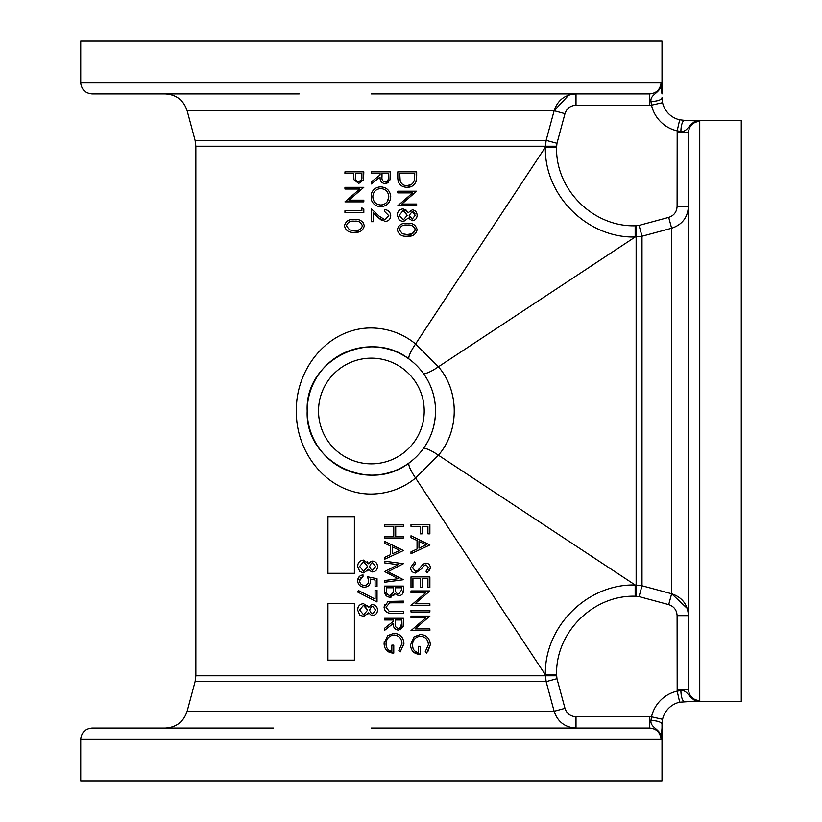 <?xml version="1.0" encoding="UTF-8"?>
<svg xmlns="http://www.w3.org/2000/svg" width="822" height="822" viewBox="0 0 822 822"><rect width="100%" height="100%" fill="white"/><g stroke="black" fill="none" stroke-linecap="round" stroke-linejoin="round"><path stroke-width="1.23" d="M585.644 728.056L563.943 728.056M251.881 728.056L165.263 728.056C176.34 727.388 183.625 721.788 187.139 711.277L554.131 711.277L546.137 681.633L545.366 674.8L415.593 478.055C402.78 488.422 388.035 493.755 371.369 494.043C327.855 494.166 295.499 452.953 296.393 410.99C295.488 369.232 327.701 327.844 371.369 327.957C388.076 328.266 402.821 333.598 415.593 343.945L545.366 147.2L546.137 140.367L554.131 110.723C557.645 100.202 564.93 94.612 576.006 93.944L576.006 105.267C570.447 105.586 566.779 108.381 564.981 113.662L554.131 110.723L187.139 110.723C183.625 100.212 176.34 94.612 165.263 93.944M363.622 571.218L367.598 566.605L363.447 561.786L359.604 566.492L363.622 571.218M371.369 571.763L372.613 571.948L371.369 571.763L368.667 569.266L363.653 572.913L359.748 571.485L357.673 566.481C357.796 562.669 359.738 560.542 363.499 560.09L368.667 563.82L371.369 561.282L369.53 562.525M369.53 566.563L371.369 569.893L372.685 570.252L375.582 566.492L372.643 562.751L371.369 563.121L369.53 566.563M371.369 579.284L375.089 580.044L370.126 579.027L370.496 581.257C370.167 584.997 368.112 586.97 364.321 587.196C360.211 586.908 357.991 584.719 357.673 580.609C357.93 577.332 359.707 575.41 362.995 574.855L362.995 576.541L359.604 580.712C359.861 583.641 361.464 585.233 364.393 585.5C367.095 585.233 368.482 583.723 368.564 580.948L367.598 576.787L371.369 577.558L367.598 576.787L368.564 580.948M371.369 599.053L357.673 592.035L358.474 590.566L375.089 599.084L375.089 590.34L377.031 590.34L377.031 601.951L371.369 599.053M363.622 614.774L367.598 610.16L363.447 605.341L359.604 610.047L363.622 614.774M371.369 615.318L372.613 615.503L371.369 615.318L368.667 612.822L363.653 616.469L359.748 615.041L357.673 610.027C357.796 606.215 359.738 604.088 363.499 603.646L368.667 607.366L371.369 604.838L372.674 604.612L371.369 604.838M369.53 610.119L371.369 613.438L372.685 613.808L375.582 610.047L372.643 606.307L371.369 606.677L369.53 610.119M371.369 199.982L371.369 193.591C373.034 189.327 376.147 187.077 380.72 186.851C386.761 187.354 390.101 190.612 390.727 196.653C390.245 202.798 386.936 206.137 380.812 206.692C376.219 206.497 373.075 204.257 371.369 199.982M299.187 93.944L92.054 93.944C85.18 93.276 81.399 89.495 80.731 82.621L661.042 82.621L661.936 93.872M688.425 561.981L688.425 615.637C687.757 604.571 682.168 597.275 671.636 593.761L671.636 228.239L642.003 236.233L635.17 237.003L438.424 366.776C459.539 391.046 459.488 431.036 438.424 455.224L635.17 584.997L642.003 585.767L671.636 593.761L687.223 608.372M423.186 373.147A18.875 3.884 -36.1 0 0 438.424 366.776L415.593 343.945A18.875 3.884 126.1 0 0 409.222 359.183C369.54 327.721 304.602 360.426 307.202 411A64.167 64.167 0 0 1 371.369 346.833A64.167 64.167 0 0 1 435.537 411L435.331 405.842M371.369 728.056L649.596 728.056C656.511 728.682 660.323 732.453 661.042 739.379L661.227 736.81L661.042 739.379L80.731 739.379C81.399 732.505 85.18 728.724 92.054 728.056L273.582 728.056M144.703 93.944L255.776 93.944M564.981 113.662L556.977 143.295L556.586 147.2C555.364 189.389 592.981 226.985 635.17 225.783L639.074 225.392L668.707 217.388C673.978 215.6 676.773 211.932 677.102 206.363L677.184 130.852L680.904 131.428C688.076 132.25 689.103 122.488 697.179 121.132L688.425 120.361L741.269 120.361L741.269 701.639L688.425 701.639L699.748 700.673C692.823 699.954 689.052 696.142 688.425 689.237L688.425 132.763C689.052 125.858 692.823 122.046 699.748 121.327L697.179 121.132L699.748 121.327L699.748 700.673M695.957 121.009L695.371 120.896M697.179 700.868C689.093 699.501 688.045 689.73 680.904 690.572L677.184 691.148L679.671 702.194L688.425 701.639L679.671 702.194A22.646 22.646 0 0 0 662.563 719.301L662.008 724.285L662.563 719.301L651.507 716.815A33.969 33.969 0 0 1 677.184 691.148L677.102 615.637C676.783 610.078 673.989 606.41 668.707 604.612L639.074 596.608L635.17 596.217C592.981 594.994 555.384 632.611 556.586 674.8L556.977 678.705L564.981 708.338C566.759 713.609 570.437 716.404 576.006 716.733L651.507 716.815L650.942 720.534C650.12 727.706 659.881 728.734 661.227 736.81L662.008 728.056L662.008 780.9L80.731 780.9L80.731 739.379M661.361 735.587L661.474 735.002M80.731 82.621L80.731 41.1L662.008 41.1L662.008 93.944M661.597 87.697L661.361 86.392M367.619 614.486L368.667 612.822M358.022 607.581L357.673 610.027L359.748 615.041L363.653 616.469M368.667 607.366L367.331 605.362M358.474 590.566L357.673 592.035M359.193 576.695L357.673 580.609M359.604 580.712L359.841 579.284M360.539 577.969L362.995 576.541M367.619 570.941L368.667 569.266M358.022 564.026L357.673 566.481L359.748 571.485L363.653 572.913M368.667 563.82L367.331 561.816M364.3 225.824C363.047 230.653 359.738 232.821 354.374 232.338C349.031 232.832 345.733 230.663 344.459 225.824C345.754 221.056 349.052 218.95 354.374 219.515C359.687 218.94 362.995 221.036 364.3 225.824L363.355 222.721M354.374 232.338L359.296 231.753M349.473 220.039L346.288 221.714M372.674 561.056L371.369 561.282L372.674 561.056C375.746 561.56 377.36 563.399 377.514 566.594C377.329 569.728 375.695 571.516 372.613 571.948M386.802 650.644L393.769 653.12C387.768 652.894 384.542 649.781 384.09 643.77L387.665 635.601L394.026 633.279C400.15 633.844 403.458 637.225 403.931 643.431L400.232 651.918L398.855 650.459L401.999 643.379C401.629 638.386 398.989 635.581 394.098 634.974C389.012 635.673 386.319 638.653 386.032 643.924C386.104 647.942 388.035 650.449 391.837 651.435L391.837 645.136L393.769 645.136L393.769 653.12M384.295 641.468L384.09 643.77M403.694 645.835L403.931 643.431M413.034 648.383L412.449 645.136C412.552 649.195 414.493 651.692 418.254 652.637L418.254 646.349L420.196 646.349L420.196 654.333C414.257 654.168 411.031 651.045 410.517 644.982L414.083 636.803L420.443 634.492C426.495 634.974 429.803 638.355 430.358 644.643L426.649 653.12L425.272 651.671L428.416 644.592C427.985 639.526 425.354 636.731 420.515 636.187C415.48 636.824 412.798 639.804 412.449 645.136M413.271 651.908L420.196 654.333M427.789 651.846L430.358 644.643M414.473 564.241L415.593 563.502L414.637 561.909L415.593 563.502L412.449 567.642L415.655 571.341L417.504 570.663L423.083 564.169L425.95 563.121C428.652 563.347 430.122 564.899 430.358 567.766L427.163 572.79L426.238 571.567M416.168 571.29L415.655 571.341M429.474 570.612L430.358 567.766M400.314 629.796L403.191 626.333L398.403 630.135C394.766 629.601 393.06 627.371 393.286 623.446L384.583 630.382L384.583 628.285L393.286 621.35L393.286 619.973L384.583 619.973L384.583 618.278L403.448 618.278L403.191 626.333M389.638 602.875L392.145 602.793L389.638 602.875L386.032 607.242L389.217 611.311L403.448 611.506L403.448 613.202L392.053 613.202C387.501 613.582 384.84 611.63 384.09 607.335L384.747 610.058M384.583 604.663L384.09 607.335L388.076 601.437L403.448 601.108L403.448 602.793L392.145 602.793M402.492 593.946L403.448 589.785C403.653 593.309 402.092 595.313 398.773 595.786L394.755 593.597L389.936 597.234L391.519 596.998M393.594 595.693L394.755 593.597M389.936 597.234C386.463 596.813 384.675 594.799 384.583 591.203L386.556 596.001M385.189 183.707C381.542 183.152 379.836 180.922 380.083 177.018L371.369 183.953L371.369 181.857L380.083 174.922L380.083 173.545L371.369 173.545L371.369 171.849L390.245 171.849L389.988 179.905L385.189 183.707L388.364 182.607M384.963 219.762L379.178 216.186L384.963 219.762L388.785 215.662L384.429 211.295L384.429 209.6C388.251 209.898 390.347 211.953 390.727 215.754C390.481 219.217 388.611 221.118 385.117 221.457L378.346 217.635L381.398 220.214M410.589 223.594L407.219 223.389C412.5 222.783 415.809 224.889 417.144 229.698C415.85 234.547 412.541 236.726 407.219 236.212L412.12 235.626M415.983 181.652L416.662 175.661L415.983 181.652C414.237 185.495 411.247 187.385 406.982 187.334L411.483 186.45M399.379 220.265L403.283 221.693L399.379 220.265L397.303 215.261C397.447 211.429 399.389 209.302 403.129 208.87L408.308 212.6L405.513 209.446M397.653 212.785L397.303 215.261M661.227 85.19C659.871 93.276 650.099 94.314 650.942 101.466L651.507 105.185L662.563 102.699L662.008 97.715L662.563 102.699A22.646 22.646 0 0 0 679.671 119.806L684.654 120.361L679.671 119.806L677.184 130.852A33.969 33.969 0 0 1 651.507 105.185L649.596 105.267L649.596 93.944L371.369 93.944M677.102 206.363L688.425 206.363L688.425 260.019M435.537 411C435.341 425.159 431.231 437.777 423.186 448.853A18.875 3.884 36.1 0 1 438.424 455.224L415.593 478.055A18.875 3.884 -126.1 0 1 409.222 462.817C369.335 494.238 304.777 461.697 307.202 411A64.167 64.167 0 0 0 371.369 475.167A64.167 64.167 0 0 0 435.537 411A64.167 64.167 0 0 1 371.369 475.167A64.167 64.167 0 0 1 307.202 411M556.586 674.8L545.366 674.8C544.226 626.703 587.072 583.836 635.17 584.997L635.17 596.217M635.17 225.783L635.17 237.003C587.072 238.133 544.205 195.297 545.366 147.2L556.586 147.2M694.672 701.228L695.977 700.991M684.654 120.361L688.425 120.361L684.654 120.361A11.323 3.75 -90 0 0 680.904 131.428M662.008 728.056L662.008 724.285L662.008 728.056M568.742 95.136L554.131 110.723M688.425 206.363C687.767 217.419 682.178 224.714 671.636 228.239L668.707 217.388M576.006 716.733L576.006 728.056C564.95 727.398 557.655 721.808 554.131 711.277L564.981 708.338M649.596 93.944C656.511 93.318 660.323 89.547 661.042 82.621M658.997 731.899L660.374 734.231M677.102 689.237L688.425 689.237M677.102 615.637L688.425 615.637M668.707 604.612L671.636 593.761M639.074 596.608L642.003 585.767L642.003 236.233L639.074 225.392M556.977 678.705L546.137 681.633L195.081 681.633L187.139 711.277M649.596 716.733L649.596 728.056M556.977 143.295L546.137 140.367L195.081 140.367L195.852 146.224L556.586 146.224M677.102 132.763L688.425 132.763M692.268 123.372L694.6 121.995M650.942 720.534A11.323 3.75 0 0 1 662.008 724.285M680.904 690.572A11.323 3.75 90 0 0 684.654 701.639M650.942 101.466A11.323 3.75 -0 0 0 662.008 97.715M406.982 187.334C400.951 187.015 397.879 183.799 397.786 177.696L397.786 171.849L416.662 171.849L416.662 175.661M414.73 174.87L414.73 173.545L399.728 173.545L400.201 181.107C401.434 184.149 403.694 185.669 406.993 185.649C410.527 185.649 412.932 183.994 414.196 180.676L414.73 174.87M411.442 184.426L406.993 185.649M397.786 192.903L397.786 191.207L416.662 191.207L401.804 204.031L416.662 204.031L416.662 205.726L397.786 205.726L412.613 192.903L397.786 192.903M408.308 212.6L412.305 209.836C415.346 210.309 416.96 212.148 417.144 215.374C416.929 218.539 415.295 220.327 412.254 220.728L408.308 218.046L403.283 221.693M410.024 217.851L409.161 215.343L412.315 219.032L415.213 215.272L412.274 211.531L409.161 215.343M412.911 211.614L414.956 213.669M399.245 215.272L403.253 219.998L407.229 215.385L403.078 210.566L399.245 215.272M403.951 210.668L407.229 215.385M407.219 236.212C401.907 236.726 398.608 234.558 397.303 229.698C398.629 224.909 401.927 222.803 407.219 223.389M412.243 233.705L407.229 234.517C411.349 234.969 414.011 233.386 415.213 229.759L412.284 233.695M415.213 229.759C414.031 226.091 411.37 224.54 407.229 225.084C403.129 224.519 400.468 226.071 399.245 229.759L402.482 233.808L407.229 234.517M411.822 225.618L414.925 228.311M385.199 182.011C387.624 181.426 388.662 179.782 388.303 177.079L388.303 173.545L382.014 173.545L381.983 176.997C381.644 179.761 382.713 181.426 385.199 182.011M372.818 196.735C373.178 201.75 375.849 204.503 380.812 204.997C385.724 204.493 388.374 201.739 388.785 196.735C388.354 191.762 385.662 189.039 380.73 188.546C375.849 189.06 373.209 191.783 372.818 196.735M388.785 196.735L387.47 201.287M382.405 204.853L380.812 204.997M378.346 217.635L373.301 212.908L373.301 221.693L371.369 221.693L371.369 208.87L379.178 216.186M363.817 171.849L363.54 179.854L358.752 183.47L353.963 179.699L353.655 173.545L344.942 173.545L344.942 171.849L363.817 171.849M361.618 179.638L358.752 181.775C361.156 181.251 362.204 179.658 361.886 176.997L361.886 173.545L355.597 173.545L355.546 176.853C355.207 179.576 356.275 181.21 358.752 181.775M355.546 176.853L355.597 173.545M344.942 189.029L344.942 187.334L363.817 187.334L348.97 200.157L363.817 200.157L363.817 201.852L344.942 201.852L359.769 189.029L344.942 189.029M361.886 207.904L363.817 209.014L363.817 212.497L344.942 212.497L344.942 210.802L361.886 210.802L361.886 207.904M359.44 229.821L354.385 230.643C358.536 231.085 361.197 229.492 362.368 225.886C361.218 222.248 358.556 220.686 354.385 221.21C350.264 220.656 347.603 222.207 346.401 225.886L349.638 229.934L354.385 230.643M411 617.795L411 616.11L429.875 616.11L415.018 628.933L429.875 628.933L429.875 630.618L411 630.618L425.817 617.795L411 617.795M411 610.294L429.875 610.294L429.875 611.989L411 611.989L411 610.294M411 592.631L411 590.946L429.875 590.946L415.018 603.769L429.875 603.769L429.875 605.454L411 605.454L425.817 592.631L411 592.631M411 576.91L429.875 576.91L429.875 587.555L427.933 587.555L427.933 578.606L422.128 578.606L422.128 587.555L420.196 587.555L420.196 578.606L412.932 578.606L412.932 587.555L411 587.555L411 576.91M426.002 571.259L428.416 567.581L426.032 564.806L423.597 566.05L421.717 568.588L415.624 573.037C412.5 572.698 410.795 570.9 410.517 567.642L414.637 561.909M429.875 544.965L411 553.679L411 551.839L417.052 549.045L417.052 540.496L411 537.629L411 535.78L429.875 544.965M418.984 541.41L418.984 548.161L426.197 544.832L418.984 541.41M411 524.642L429.875 524.642L429.875 533.838L427.933 533.838L427.933 526.337L422.128 526.337L422.128 533.838L420.196 533.838L420.196 526.337L411 526.337L411 524.642M401.516 623.518L401.516 619.973L395.228 619.973L395.197 623.436C394.868 626.2 395.937 627.864 398.403 628.44C400.828 627.864 401.866 626.22 401.516 623.518L400.386 627.669M384.583 591.203L384.583 586.107L403.448 586.107L403.448 589.785M398.742 594.09L401.516 590.093L401.516 587.792L395.464 587.792L395.464 588.932C395.125 591.727 396.214 593.443 398.742 594.09M393.306 592.446L393.533 587.792L386.515 587.792L386.515 590.206C386.186 593.114 387.326 594.881 389.936 595.539L393.306 592.446M384.583 562.885L384.583 561.179L403.448 563.676L387.963 571.711L403.448 579.726L384.583 582.233L384.583 580.527L398.156 578.719L384.583 571.526L398.187 564.693L384.583 562.885M403.448 550.534L384.583 559.248L384.583 557.408L390.625 554.614L390.625 546.055L384.583 543.188L384.583 541.338L403.448 550.534M392.567 546.979L392.567 553.72L399.769 550.391L392.567 546.979M384.583 524.888L403.448 524.888L403.448 526.583L395.711 526.583L395.711 536.263L403.448 536.263L403.448 537.958L384.583 537.958L384.583 536.263L393.769 536.263L393.769 526.583L384.583 526.583L384.583 524.888M372.674 604.612C375.746 605.115 377.36 606.955 377.514 610.14C377.329 613.284 375.695 615.062 372.613 615.503M375.582 610.047L372.685 613.808M364.362 605.454L367.598 610.16M371.369 577.558L377.031 578.719L377.031 586.466L375.089 586.466L375.089 580.044M375.582 566.492L372.685 570.252M364.362 561.899L367.598 566.605M327.957 516.689L327.957 573.304L354.385 573.304L354.385 516.689L327.957 516.689M327.957 603.502L327.957 660.117L354.385 660.117L354.385 603.502L327.957 603.502M424.214 411A52.844 52.844 0 0 0 371.369 358.156A52.844 52.844 0 0 0 318.525 411A52.844 52.844 0 0 0 371.369 463.844A52.844 52.844 0 0 0 424.214 411M195.081 681.633L195.852 675.776L556.586 675.776M649.596 105.267L576.006 105.267M636.136 596.217L636.136 225.783M662.563 102.699A22.646 22.646 0 0 0 679.671 119.806M679.671 702.194A22.646 22.646 0 0 0 662.563 719.301M195.081 140.367L187.139 110.723M195.852 675.776L195.852 146.224"/></g></svg>
